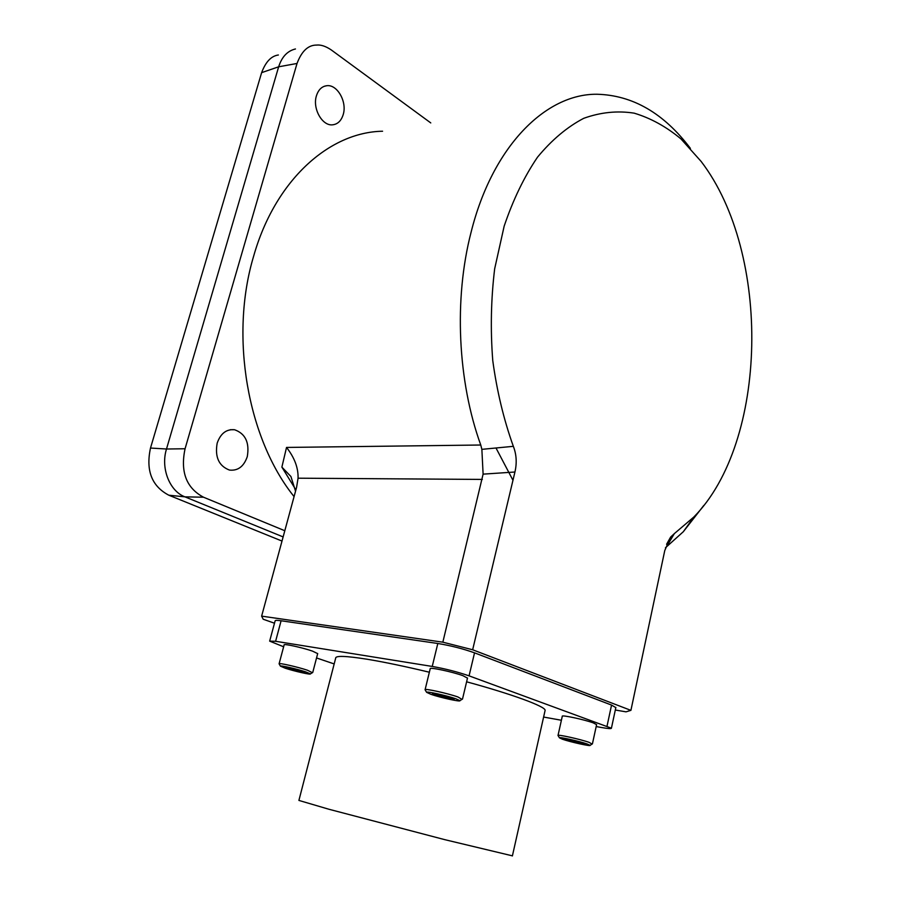 <?xml version="1.0" encoding="UTF-8"?>
<svg xmlns="http://www.w3.org/2000/svg" width="901" height="901" viewBox="0 0 901 901"><rect width="100%" height="100%" fill="white"/><g stroke="black" fill="none" stroke-linecap="round" stroke-linejoin="round"><path stroke-width="1.35" d="M512.41 855.849L444.79 839.664L328.809 809.222L298.907 800.426L335.679 658.124C335.544 655.534 345.939 655.894 366.865 659.194C384.13 662.032 404.966 666.38 429.36 672.225M466.605 681.798C512.387 694.254 545.049 706.339 545.139 710.258L544.981 710.957M334.17 663.936L316.544 657.955M283.635 646.772L269.669 641.14L275.605 641.287L432.232 666.436C445.173 668.733 457.449 671.876 469.072 675.851L611.419 728.199C611.34 728.898 608.017 728.672 601.474 727.501L596.192 726.555M561.391 720.259L543.607 717.05M317.67 653.619L312.467 651.108C302.556 647.628 283.274 643.404 284.142 644.879L279.107 663.744M467.484 678.126L462.99 675.705C452.584 671.819 429.011 666.853 430.205 668.767L425.103 689.67M596.597 724.663L593.365 722.917C584.467 719.584 561.075 714.606 562.28 716.284L558.023 735.419M274.49 623.21L263.193 619.235L261.628 616.138L442.841 642.176L472.653 649.767L630.914 710.36L626.026 711.835L615.304 710.022M275.605 641.287L281.101 620.766L437.818 643.483L432.232 666.436M281.101 620.766C277.159 620.215 275.165 620.237 275.132 620.834L269.692 641.016M615.822 707.612L611.554 705.078L607.06 726.015M469.072 675.851L474.534 652.842L611.554 705.078M474.534 652.842C462.99 648.731 450.759 645.612 437.818 643.483M666.503 546.828L674.342 533.617L693.793 517.061L683.318 531.725L665.445 547.774M630.914 710.36L664.769 550.545L670.626 537.075L674.342 533.617M683.318 531.725L703.782 505.461M690.38 148.361C663.823 113.199 632.671 95.168 596.913 94.245C545.499 93.727 492.442 146.503 471.077 232.267C453.744 299.143 457.697 381.382 480.762 445.015L481.866 449.351L513.345 446.322C516.498 454.431 517.028 463.001 514.933 472.011L472.653 649.767M693.793 517.061C767.866 442.132 771.752 253.744 701.124 161.425L680.965 138.923C666.267 126.669 650.657 118.087 634.158 113.154C617.354 110.541 600.55 112.265 583.747 118.313C567.225 126.928 551.817 139.88 537.525 157.157C524.202 176.765 513.086 199.763 504.166 226.14L494.672 268.768C491 298.986 490.358 329.586 492.757 360.546C496.89 391.023 503.749 419.618 513.345 446.322M442.841 642.176L483.105 474.14L514.933 472.011M295.539 491.191L290.933 476.528L281.878 467.112L286.529 447.437C294.526 457.64 298.366 467.901 298.062 478.194L296.575 487.373L261.628 616.138M286.529 447.437L480.762 445.015M382.576 131.231C329.158 132.12 275.087 180.256 253.609 256.289C229.428 336.67 247.73 439.057 294.075 496.597M430.768 122.919L331.219 49.904C325.7 46.199 320.812 44.599 316.544 45.084C308.153 45.027 301.644 51.166 297.026 63.464L185.065 448.754C180.189 471.865 186.327 488.015 203.513 497.217L284.806 530.734M247.279 456.627C243.856 466.527 237.909 471.009 229.428 470.063C218.842 465.997 214.753 457.021 217.175 443.134C220.576 433.471 226.376 429 234.575 429.743C245.432 433.629 249.667 442.594 247.279 456.627M343.213 114.551C341.265 120.802 337.729 124.225 332.582 124.822C322.265 126.151 312.309 108.559 316.409 95.866C318.335 89.796 321.77 86.417 326.714 85.719C337.244 84.142 347.257 101.869 343.213 114.551M297.026 63.464L278.657 66.798C281.833 56.853 287.43 50.907 295.449 48.969M261.628 72.654L278.657 66.798L166.494 449.013L150.501 448.045L261.628 72.654C265.66 61.854 271.235 55.963 278.375 54.995M203.513 497.217L184.896 496.845C169.523 491.079 160.513 468.081 166.494 449.013L185.065 448.754M282.002 541.062L168.825 495.212L184.896 496.845L283.128 536.917M168.825 495.212C151.762 486.236 145.658 470.513 150.501 448.045M481.866 449.351L483.105 474.14M312.377 672.698L307.455 670.231C297.578 666.909 278.432 662.584 279.085 663.8L279.175 663.969M310.394 673.869L305.687 671.887C296.891 668.936 279.873 665.084 280.436 666.154L285.313 668.238C294.3 671.222 311.374 675.074 310.394 673.869L312.737 672.484L317.704 653.529M293.208 670.198L285.854 667.787L288.027 667.618L305.034 672.315L293.208 670.198L293.546 668.925M302.747 672.45L302.961 671.639M461.999 699.367L457.922 696.969C447.549 693.286 424.168 688.161 425.069 689.761L425.193 689.963M430.881 694.311C440.341 697.633 461.233 702.194 459.927 700.64L455.85 698.782C446.626 695.527 425.846 690.954 426.623 692.34L430.881 694.311M439.744 696.496L432.345 693.973L435.836 693.984L454.228 699.097L450.624 699.052L439.744 696.496L440.116 694.986M450.624 699.052L450.883 697.948M592.058 744.091L589.141 742.368C580.267 739.203 557.043 734.09 558.001 735.486L558.091 735.633M590.11 745.307L587.182 743.989C579.275 741.185 558.643 736.624 559.465 737.84L562.539 739.259C570.626 742.097 591.371 746.67 590.11 745.307L592.419 743.866L596.62 724.55M570.705 741.275L564.589 739.192L568.632 739.496L584.997 744.035L570.705 741.275L570.975 740.059M580.852 743.685L581.066 742.683M298.062 478.194L482.328 479.422M295.337 489.006L281.878 467.112M512.973 480.289L496.034 448.056M545.139 710.258L512.387 855.95M666.594 544.272L670.626 537.075M234.575 429.743L230.296 429.721M326.714 85.719L324.101 86.338M615.867 707.431L611.419 728.199M279.085 663.812L280.436 666.154M467.518 677.991L462.495 699.097M459.927 700.64L462.483 699.063M426.623 692.34L425.069 689.761M558.012 735.498L559.465 737.84"/></g></svg>
